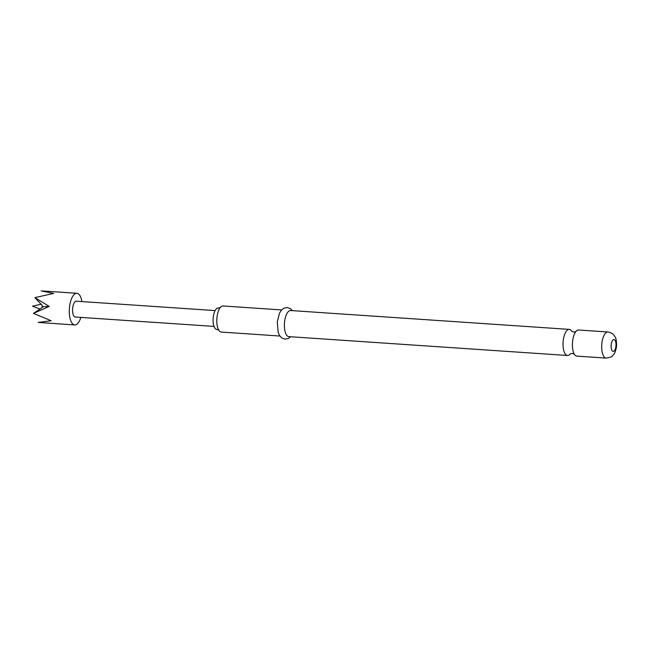 <?xml version="1.0" encoding="UTF-8"?>
<svg xmlns="http://www.w3.org/2000/svg" width="649" height="649" viewBox="0 0 649 649"><rect width="100%" height="100%" fill="white"/><g stroke="black" fill="none" stroke-linecap="round" stroke-linejoin="round"><path stroke-width="0.97" d="M571.801 331.282A13.085 5.322 93.9 0 0 569.287 329.384A13.085 5.322 93.9 0 0 563.154 341.333A13.085 5.322 93.9 0 0 567.518 355.49A13.085 5.322 93.9 0 0 570.268 353.94M41.917 307.731A3.164 1.282 -86.1 0 1 41.901 307.31L43.402 306.709L42.023 305.987A3.164 1.282 -86.1 0 1 42.169 305.363M80.849 317.402A15.86 6.449 -86.1 0 1 74.749 324.938A15.86 6.449 -86.1 0 1 69.451 307.78A15.86 6.449 -86.1 0 1 76.89 293.291A15.86 6.449 -86.1 0 1 81.92 301.582M41.114 290.898L53.64 293.421L34.884 297.623L49.219 306.409L33.448 313.394L51.157 320.736L38.242 322.439L74.749 324.938M279.889 336.028L221.285 332.069A13.085 5.322 -86.1 0 1 218.632 329.943A13.085 5.322 -86.1 0 1 216.92 317.913A13.085 5.322 -86.1 0 1 220.133 307.707A13.085 5.322 -86.1 0 1 223.045 305.963L281.658 309.922M220.344 307.472L218.202 308.015A10.708 4.356 93.9 0 0 213.188 317.791A10.708 4.356 93.9 0 0 216.758 329.376L218.802 330.211M576.888 356.123A13.085 5.322 -86.1 0 1 574.235 353.997A13.085 5.322 -86.1 0 1 572.523 341.966A13.085 5.322 -86.1 0 1 575.736 331.769A13.085 5.322 -86.1 0 1 578.657 330.017L607.943 331.996A13.085 5.322 -86.1 0 0 601.81 343.946A13.085 5.322 -86.1 0 0 606.174 358.102L576.888 356.123M567.518 355.49L288.878 336.636A13.085 5.322 -86.1 0 1 284.513 322.48A13.085 5.322 -86.1 0 1 290.638 310.53L569.287 329.384M214.032 326.406L75.284 317.028A7.926 3.221 -86.1 0 1 72.639 308.445A7.926 3.221 -86.1 0 1 76.355 301.201L215.095 310.587M34.884 297.623L42.153 305.346L42.023 305.987L42.153 305.346M41.934 307.715L33.448 313.394M43.402 306.709L49.219 306.409M615.95 345.99A5.946 2.418 -86.1 0 1 613.021 351.401A5.946 2.418 -86.1 0 1 611.18 344.992A5.946 2.418 -86.1 0 1 614.1 339.573A5.946 2.418 -86.1 0 1 615.95 345.99M570.43 353.737L572.361 353.429L574.406 354.265M571.939 331.509L573.805 332.069L575.947 331.525M41.13 304.243L32.45 306.182L40.043 308.997M606.174 358.102C610.344 357.372 612.348 356.69 612.194 356.066C612.761 355.271 615.22 354.614 616.55 346.201C616.623 341.204 616.063 337.999 614.879 336.571C613.922 335.363 613.621 333.213 607.943 331.996M292.399 310.652L290.501 308.713L287.199 307.521L283.767 308.275L281.26 310.376L279.451 313.289L277.277 321.977L278.186 332.466L279.597 335.59L281.796 337.967L285.089 339.167L288.521 338.405L290.63 336.758M42.534 290.971L76.89 293.291"/></g></svg>
